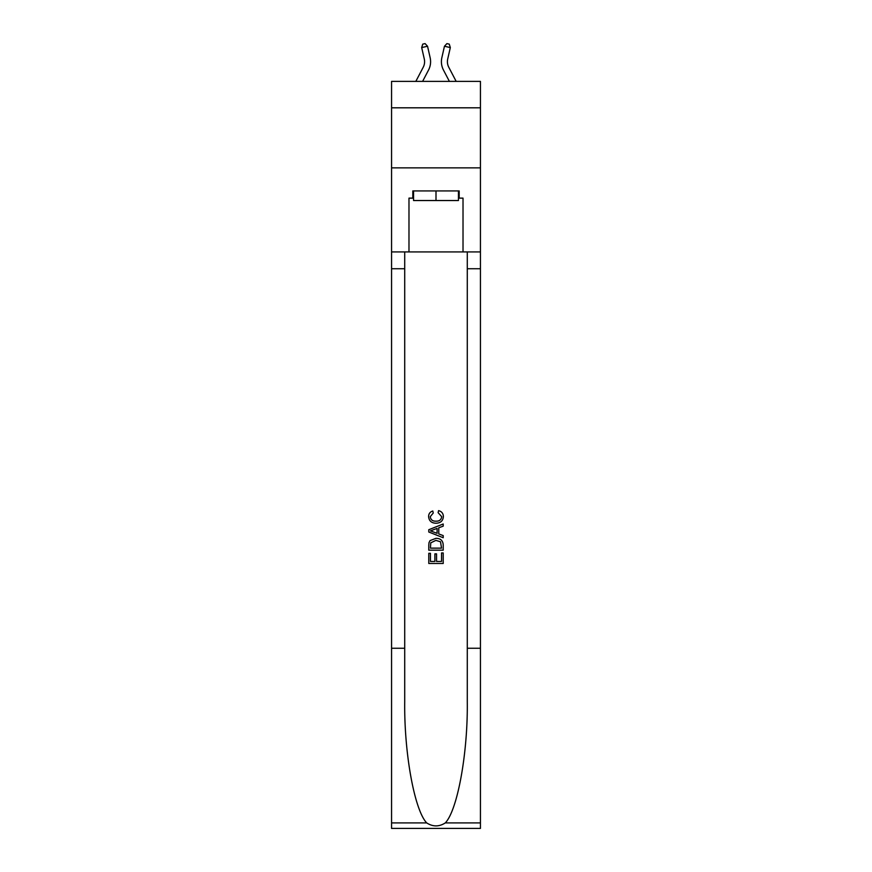 <?xml version="1.0" encoding="UTF-8"?>
<svg xmlns="http://www.w3.org/2000/svg" width="872" height="872" viewBox="0 0 872 872"><rect width="100%" height="100%" fill="white"/><g stroke="black" fill="none" stroke-linecap="round" stroke-linejoin="round"><path stroke-width="1.31" d="M480.439 107.812L480.439 81.39L391.561 81.39L391.561 107.812L480.439 107.812L480.439 167.86L391.561 167.86L391.561 107.812M423.214 67.264A12.012 12.012 -36.8 0 0 424.293 59.024A12.012 12.012 -36.8 0 1 423.214 67.264A12.012 12.012 -36.8 0 0 424.293 59.024A12.012 12.012 -36.8 0 1 423.214 67.264A12.012 12.012 -36.8 0 0 424.293 59.024A12.012 12.012 -36.8 0 1 423.214 67.264A12.012 12.012 -36.8 0 0 424.293 59.024A12.012 12.012 -36.8 0 1 423.214 67.264A12.012 12.012 -36.8 0 0 424.293 59.024A12.012 12.012 -36.8 0 1 423.214 67.264A12.012 12.012 -36.8 0 0 424.293 59.024A12.012 12.012 -36.8 0 1 423.214 67.264L415.824 81.39L423.214 67.264A12.012 12.012 -40.4 0 0 424.293 59.024L421.677 47.579L422.746 44.134L425.089 43.6L427.542 46.249L430.147 57.694A18.018 18.018 143.2 0 1 428.534 70.054L422.604 81.39M448.786 67.264A12.012 12.012 36.8 0 1 447.707 59.024A12.012 12.012 36.8 0 0 448.786 67.264A12.012 12.012 36.8 0 1 447.707 59.024A12.012 12.012 36.8 0 0 448.786 67.264A12.012 12.012 36.8 0 1 447.707 59.024A12.012 12.012 36.8 0 0 448.786 67.264A12.012 12.012 36.8 0 1 447.707 59.024A12.012 12.012 36.8 0 0 448.786 67.264A12.012 12.012 36.8 0 1 447.707 59.024A12.012 12.012 36.8 0 0 448.786 67.264A12.012 12.012 36.8 0 1 447.707 59.024A12.012 12.012 36.8 0 0 448.786 67.264L456.176 81.39L448.786 67.264A12.012 12.012 40.4 0 1 447.707 59.024L450.323 47.579L444.458 46.249L441.853 57.694A18.018 18.018 -143.2 0 0 443.467 70.054L449.396 81.39L443.467 70.054M458.454 190.924L458.454 200.527L413.546 200.527L413.546 190.924M436 190.924L436 200.527M441.537 552.946L441.537 561.448L436.545 561.448L441.537 561.448L441.537 552.946L443.205 552.946L443.205 563.476L428.784 563.476L428.784 553.317L428.784 563.476M434.888 553.873L434.888 561.448L430.452 561.448L434.888 561.448L434.888 553.873L436.545 553.873L436.545 561.448M430.027 540.607L428.991 542.7L430.027 540.607L435.913 538.351C440.524 538.329 442.954 540.553 443.205 545.011L443.205 550.178L428.784 550.178L428.784 545.251L428.784 550.178M438.583 510.632L438.115 512.671L438.583 510.632C441.635 511.428 443.238 513.39 443.379 516.518C442.998 520.944 440.491 523.167 435.891 523.2L435.891 523.2C431.455 523.102 429.035 520.889 428.599 516.562L428.599 516.562C428.675 513.706 430.07 511.853 432.795 511.003L433.231 513.041L430.267 516.66C430.692 519.767 432.567 521.271 435.88 521.162C439.248 521.347 441.199 519.854 441.723 516.704L438.115 512.671M445.287 822.917L480.439 822.917L480.439 828.4L391.561 828.4L391.561 648.256L404.717 648.256L404.717 701.807C404.074 753.005 414.462 810.186 426.713 822.917C432.894 826.874 439.096 826.874 445.287 822.917C457.538 810.186 467.926 753.005 467.283 701.807L467.283 251.932M428.784 529.718L428.784 532.007L443.205 537.73L428.784 532.007L428.784 529.718L443.205 523.996L428.784 529.718M467.283 648.256L480.439 648.256L480.439 167.86M391.561 648.256L391.561 167.86M404.717 251.932L404.717 648.256M480.439 822.917L480.439 648.256M391.561 251.932L408.979 251.932L408.979 198.129L413.546 198.129M458.454 198.129L459.184 198.129L459.184 190.924L412.816 190.924L412.816 198.129M459.184 198.129L463.021 198.129L463.021 251.932L480.439 251.932M408.979 251.932L463.021 251.932M443.205 523.996L443.205 526.154L438.769 527.789L438.769 533.937L443.205 535.582L443.205 537.73M433.112 531.855L437.101 533.326L437.101 528.41L430.452 530.863L433.112 531.855M437.101 528.41L437.101 533.326M428.784 545.251L428.991 542.7M440.513 541.763L441.537 548.139L440.513 541.763L435.88 540.378L430.746 542.842L430.452 548.139L441.537 548.139L430.452 548.139M428.784 553.317L430.452 553.317L430.452 561.448M427.542 46.249L430.147 57.694L427.542 46.249L430.147 57.694L427.542 46.249L430.147 57.694L427.542 46.249L430.147 57.694L427.542 46.249L430.147 57.694L427.542 46.249L430.147 57.694L427.542 46.249L421.677 47.579M444.458 46.249L441.853 57.694L444.458 46.249L441.853 57.694L444.458 46.249L441.853 57.694L444.458 46.249L441.853 57.694L444.458 46.249L441.853 57.694L444.458 46.249L441.853 57.694L444.458 46.249L446.911 43.6L449.254 44.134L450.323 47.579M467.283 268.74L480.439 268.74M404.717 268.74L391.561 268.74M391.561 822.917L426.713 822.917"/></g></svg>
